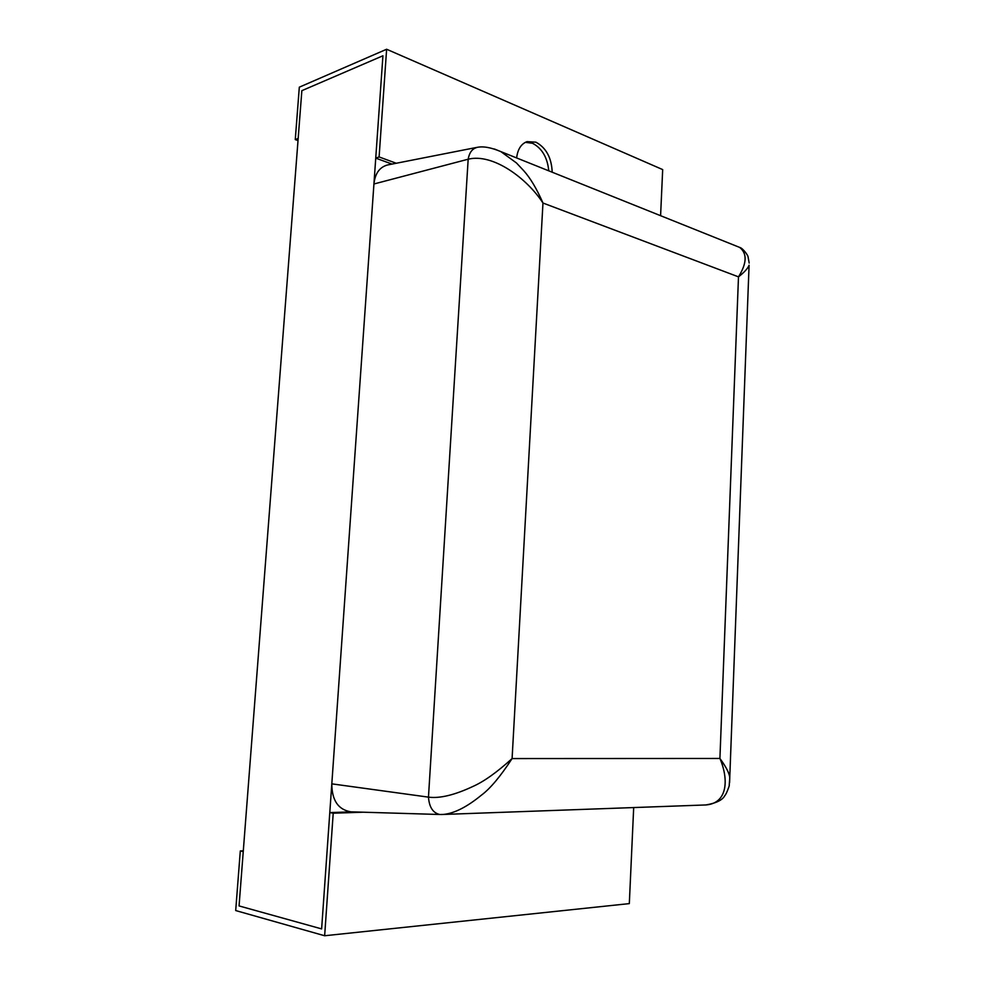 <?xml version="1.0" encoding="UTF-8"?>
<svg xmlns="http://www.w3.org/2000/svg" width="985" height="985" viewBox="0 0 985 985"><rect width="100%" height="100%" fill="white"/><g stroke="black" fill="none" stroke-linecap="round" stroke-linejoin="round"><path stroke-width="1.48" d="M476.358 147.491L387.462 164.987C379.57 167.167 375.063 173.495 373.931 183.986L331.81 783.851C331.883 800.399 338.261 809.732 350.931 811.837L351.62 811.862M350.931 811.837L439.815 814.496C433.018 813.019 429.238 807.232 428.463 797.136C439.766 798.626 454.602 795.055 472.985 786.424C483.906 781.585 496.945 772.302 512.089 758.573C500.405 776.5 490.148 788.714 481.333 795.227C466.915 807.023 454.245 813.425 443.312 814.435L441.292 814.509M331.81 783.851L428.463 797.136L468.171 159.213C492.956 152.995 527.123 178.507 542.969 203.021L512.089 758.573L719.912 758.462C729.159 780.169 727.201 803.218 706.146 804.93L705.876 804.954C716.354 803.144 722.719 799.968 724.948 795.387C725.994 794.957 729.799 785.02 729.22 785.291L729.725 778.433M736.004 245.942L739.673 247.42C747.307 253.465 746.901 263.278 738.491 276.859L719.912 758.462C726.511 767.475 729.787 774.087 729.737 778.298L749.08 265.224C747.861 268.4 744.328 272.279 738.491 276.859L542.969 203.021C536.751 188.8 530.324 178.014 523.712 170.688L516.435 162.931L500.934 151.665M729.75 778.396L729.589 782.669M494.384 148.994L500.885 151.628C490.875 147.368 482.748 145.989 476.494 147.504M500.922 151.641L739.673 247.42C742.924 248.146 748.107 255.558 748.058 256.802L749.179 263.057M243.307 850.794L240.303 850.954L243.246 851.619L239.059 905.929L321.627 928.904L329.79 812.588L333.213 813.204L324.644 935.75L629.317 903.614L633.687 807.565M363.256 812.206L333.213 813.204M351.879 811.862L329.79 812.588M240.303 850.954L235.698 910.559L324.644 935.75M552.203 172.215C551.588 157.797 546.158 147.787 535.926 142.185L527.037 141.631C521.151 143.847 517.679 149.289 516.62 157.945M548.768 170.836C547.414 157.44 541.996 148.255 532.528 143.281L525.374 142.32M298.012 140.584L295.266 139.599L298.172 138.454L301.853 90.669L382.931 55.776L375.741 158.117L379.102 156.947L386.625 49.25L662.683 169.592L660.59 215.69M396.253 163.251L379.102 156.947M392.03 164.089L375.741 158.117M295.266 139.599L299.317 87.172L386.625 49.25M301.853 90.669L239.059 905.929L321.627 928.904L382.931 55.776L301.853 90.669M440.603 814.496L443.065 814.447M476.395 147.639C472.037 148.981 469.291 152.835 468.171 159.213L373.931 183.986M443.324 814.447L706.146 804.942"/></g></svg>
